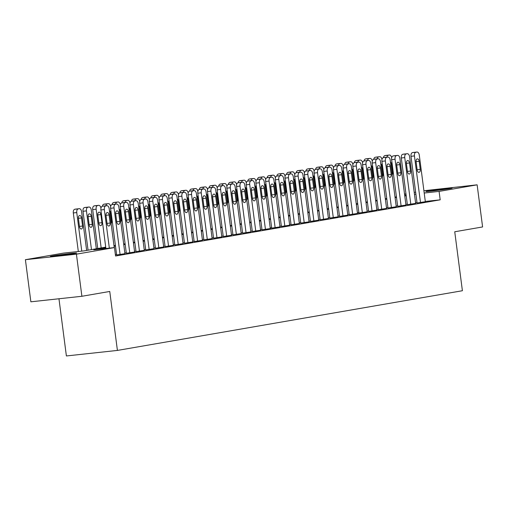 <?xml version="1.0" encoding="UTF-8"?>
<svg xmlns="http://www.w3.org/2000/svg" width="508" height="508" viewBox="0 0 508 508"><rect width="100%" height="100%" fill="white"/><g stroke="black" fill="none" stroke-linecap="round" stroke-linejoin="round"><path stroke-width="0.76" d="M449.777 188.608A13.259 0.394 172.6 0 1 435.083 190.665A13.259 0.394 172.6 0 1 425.875 191.478A13.259 0.394 172.6 0 1 428.263 190.938A13.259 0.394 172.6 0 1 442.957 188.881A13.259 0.394 172.6 0 1 452.164 188.068A13.259 0.394 172.6 0 1 449.777 188.608M74.27 253.581A13.259 0.394 172.6 0 1 59.569 255.645A13.259 0.394 172.6 0 1 50.362 256.457A13.259 0.394 172.6 0 1 52.756 255.918A13.259 0.394 172.6 0 1 67.45 253.854A13.259 0.394 172.6 0 1 76.657 253.041A13.259 0.394 172.6 0 1 74.27 253.581M58.96 298.767L66.389 355.956L117.412 350.425L462.401 290.728L454.743 231.769L482.6 226.943L477.133 184.829L439.096 191.408L424.212 193.021M117.412 350.425L109.753 291.459L81.896 296.278L30.867 301.809L25.4 259.696L63.437 253.111L84.118 250.869L105.721 247.136M404.533 194.088L405.962 193.846M414.223 192.411L415.652 192.17M423.913 190.735L477.133 184.829M417.049 202.965L425.342 201.72M407.359 204.641L415.652 203.403M397.669 206.318L405.962 205.08M387.979 207.994L396.272 206.756M378.289 209.671L386.582 208.432M368.598 211.353L376.885 210.109M355.46 162.471A3.397 1.962 -96.2 0 0 355.39 162.477A3.397 1.962 -96.2 0 0 355.314 162.49L354.349 162.655A3.397 1.962 -96.2 0 0 352.85 166.364L358.915 213.055L358.426 213.112L367.195 211.785M349.218 214.706L357.505 213.462M339.528 216.383L347.815 215.138M329.838 218.059L338.125 216.814M320.148 219.735L328.435 218.491M310.458 221.412L318.745 220.167M300.768 223.088L309.055 221.844M291.078 224.765L299.364 223.52M281.381 226.441L289.674 225.196M271.691 228.117L279.984 226.873M262.001 229.794L270.783 228.498L270.294 228.556L264.236 181.915A3.397 1.962 83.8 0 0 261.931 178.873A3.397 1.962 83.8 0 0 261.861 178.886L260.89 179.051A3.397 1.962 83.8 0 0 259.391 182.753L265.449 229.419M252.311 231.47L260.604 230.232M242.621 233.147L250.914 231.908M232.931 234.823L241.217 233.585M223.241 236.506L231.527 235.261M213.55 238.182L221.837 236.938M203.86 239.859L212.147 238.614M194.17 241.535L202.457 240.29M184.48 243.211L192.767 241.967M174.79 244.888L183.077 243.643M165.1 246.564L173.387 245.32M155.41 248.241L163.697 246.996M145.713 249.917L154.007 248.672M136.023 251.593L144.316 250.349M126.333 253.27L134.626 252.025M116.643 254.946L124.936 253.708M105.797 247.745L93.777 249.822L114.459 247.58L115.557 256.007L440.188 199.834L425.304 201.447M416.992 202.508L415.569 202.756M407.302 204.184L405.873 204.432M397.612 205.861L396.183 206.108M387.921 207.537L386.493 207.785M378.231 209.213L376.803 209.461M368.541 210.89L367.113 211.138M358.851 212.573L357.422 212.814M349.161 214.249L347.732 214.49M339.471 215.925L338.042 216.173M329.775 217.602L328.352 217.849M320.084 219.278L318.662 219.526M310.394 220.955L308.972 221.202M300.704 222.631L299.282 222.879M291.014 224.307L289.592 224.555M281.324 225.984L279.902 226.231M271.634 227.66L270.205 227.908M261.944 229.337L260.515 229.584M252.254 231.013L250.825 231.261M242.564 232.689L241.135 232.937M232.874 234.366L231.445 234.613M223.183 236.042L221.755 236.29M213.493 237.725L212.065 237.966M203.803 239.401L202.374 239.643M194.107 241.078L192.684 241.325M184.417 242.754L182.994 243.002M174.727 244.431L173.304 244.678M165.036 246.107L163.614 246.355M155.346 247.783L153.924 248.031M145.656 249.46L144.234 249.707M135.966 251.136L134.537 251.384M126.276 252.813L124.847 253.06M116.586 254.489L115.386 254.699M81.896 296.278L76.422 254.165L25.4 259.696M440.188 199.834L439.096 191.408M114.459 247.58L76.422 254.165M415.9 194.088L414.471 194.329M406.21 195.764L404.781 196.012M396.519 197.441L395.091 197.688M386.829 199.117L385.401 199.365M377.139 200.793L375.71 201.041M367.443 202.47L366.02 202.717M357.753 204.146L356.33 204.394M348.063 205.823L346.64 206.07M338.372 207.499L336.95 207.747M328.682 209.175L327.26 209.423M318.992 210.852L317.57 211.099M309.302 212.528L307.873 212.776M299.612 214.205L298.183 214.452M289.922 215.881L288.493 216.129M280.232 217.564L278.803 217.805M270.542 219.24L269.113 219.481M260.852 220.916L259.423 221.158M251.162 222.593L249.733 222.841M241.471 224.269L240.043 224.517M231.775 225.946L230.353 226.193M222.085 227.622L220.662 227.87M212.395 229.299L210.972 229.546M202.705 230.975L201.282 231.223M193.015 232.651L191.592 232.899M183.325 234.328L181.902 234.575M173.634 236.004L172.206 236.252M163.944 237.681L162.516 237.928M154.254 239.357L152.825 239.605M144.564 241.033L143.135 241.281M134.874 242.71L133.445 242.957M125.184 244.392L123.755 244.634M115.494 246.069L114.065 246.31M406.108 194.983L404.666 195.142M113.989 245.701L115.411 245.459M123.679 244.024L125.101 243.776M133.369 242.348L134.791 242.1M143.059 240.671L144.482 240.424M152.749 238.995L154.172 238.747M162.439 237.319L163.862 237.071M172.129 235.642L173.558 235.394M181.82 233.966L183.248 233.718M191.51 232.289L192.938 232.042M201.2 230.613L202.629 230.365M210.89 228.937L212.319 228.689M220.58 227.26L222.009 227.013M230.27 225.584L231.699 225.336M239.96 223.907L241.389 223.66M249.657 222.225L251.079 221.983M259.347 220.548L260.769 220.307M269.037 218.872L270.459 218.624M278.727 217.195L280.149 216.948M288.417 215.519L289.839 215.271M298.107 213.843L299.529 213.595M307.797 212.166L309.226 211.919M317.487 210.49L318.916 210.242M327.177 208.813L328.606 208.566M336.868 207.137L338.296 206.889M346.558 205.461L347.986 205.213M356.248 203.784L357.676 203.537M365.938 202.108L367.367 201.86M375.634 200.431L377.057 200.184M385.324 198.755L386.747 198.507M395.014 197.072L396.437 196.831M404.705 195.396L406.127 195.155M109.347 248.139L104.343 209.582A3.397 1.962 83.8 0 1 105.842 205.88L106.813 205.715A3.397 1.962 83.8 0 1 106.883 205.702A3.397 1.962 83.8 0 1 109.188 208.744L114.23 247.606M103.505 206.07A3.397 1.962 -96.2 0 0 103.435 206.077A3.397 1.962 -96.2 0 0 103.365 206.083L102.394 206.254A3.397 1.962 -96.2 0 0 100.895 209.956L105.899 248.507M106.001 215.5A2.718 1.568 -96.2 0 1 107.258 212.528A2.718 1.568 -96.2 0 1 109.099 214.96L110.153 223.05A2.718 1.568 -96.2 0 1 108.896 226.022A2.718 1.568 -96.2 0 1 107.048 223.584L106.001 215.5M81.769 251.123L76.759 212.573A3.397 1.962 83.8 0 1 78.257 208.871L79.229 208.699A3.397 1.962 83.8 0 1 79.299 208.693A3.397 1.962 83.8 0 1 81.604 211.734L86.633 250.438M78.321 251.498L73.311 212.947A3.397 1.962 -96.2 0 1 74.809 209.245L75.781 209.074A3.397 1.962 -96.2 0 1 75.851 209.067A3.397 1.962 -96.2 0 1 75.927 209.061M78.422 218.491L79.47 226.574A2.718 1.568 83.8 0 0 81.312 229.013A2.718 1.568 83.8 0 0 82.569 226.041L81.521 217.951A2.718 1.568 83.8 0 0 79.68 215.519A2.718 1.568 83.8 0 0 78.422 218.491M120.091 254.571L114.033 207.905A3.397 1.962 83.8 0 1 115.532 204.203L116.503 204.032A3.397 1.962 83.8 0 1 116.573 204.026A3.397 1.962 83.8 0 1 118.878 207.067L124.936 253.733M113.195 204.394A3.397 1.962 -96.2 0 0 113.125 204.4A3.397 1.962 -96.2 0 0 113.055 204.406L112.084 204.578A3.397 1.962 -96.2 0 0 110.585 208.28L116.649 254.978M115.691 213.824A2.718 1.568 -96.2 0 1 116.948 210.852A2.718 1.568 -96.2 0 1 118.789 213.284L119.844 221.374A2.718 1.568 -96.2 0 1 118.586 224.346A2.718 1.568 -96.2 0 1 116.738 221.907L115.691 213.824M129.781 252.895L123.723 206.229A3.397 1.962 83.8 0 1 125.222 202.527L126.194 202.355A3.397 1.962 83.8 0 1 126.263 202.349A3.397 1.962 83.8 0 1 128.568 205.391L134.626 252.057M122.885 202.717A3.397 1.962 -96.2 0 0 122.815 202.724A3.397 1.962 -96.2 0 0 122.746 202.73L121.774 202.902A3.397 1.962 -96.2 0 0 120.275 206.604L126.34 253.301M125.381 212.147A2.718 1.568 -96.2 0 1 126.638 209.175A2.718 1.568 -96.2 0 1 128.48 211.607L129.534 219.697A2.718 1.568 -96.2 0 1 128.276 222.669A2.718 1.568 -96.2 0 1 126.435 220.231L125.381 212.147M139.471 251.219L133.413 204.553A3.397 1.962 83.8 0 1 134.912 200.851L135.884 200.679A3.397 1.962 83.8 0 1 135.953 200.673A3.397 1.962 83.8 0 1 138.259 203.714L144.316 250.381M132.575 201.041A3.397 1.962 -96.2 0 0 132.505 201.047A3.397 1.962 -96.2 0 0 132.436 201.054L131.464 201.225A3.397 1.962 -96.2 0 0 129.965 204.927L136.03 251.625M135.071 210.471A2.718 1.568 -96.2 0 1 136.328 207.499A2.718 1.568 -96.2 0 1 138.176 209.931L139.224 218.021A2.718 1.568 -96.2 0 1 137.966 220.993A2.718 1.568 -96.2 0 1 136.125 218.554L135.071 210.471M149.162 249.542L143.104 202.876A3.397 1.962 83.8 0 1 144.602 199.174L145.574 199.003A3.397 1.962 83.8 0 1 145.644 198.996A3.397 1.962 83.8 0 1 147.949 202.038L154.007 248.704M142.265 199.365A3.397 1.962 -96.2 0 0 142.196 199.371A3.397 1.962 -96.2 0 0 142.126 199.377L141.154 199.549A3.397 1.962 -96.2 0 0 139.656 203.251L145.72 249.949M144.761 208.788A2.718 1.568 -96.2 0 1 146.018 205.816A2.718 1.568 -96.2 0 1 147.866 208.255L148.914 216.338A2.718 1.568 -96.2 0 1 147.657 219.31A2.718 1.568 -96.2 0 1 145.815 216.878L144.761 208.788M91.478 249.599L86.449 210.896A3.397 1.962 83.8 0 1 87.948 207.194L88.919 207.023A3.397 1.962 83.8 0 1 88.989 207.016A3.397 1.962 83.8 0 1 91.294 210.058L96.323 248.761M88.055 250.19L83.001 211.271A3.397 1.962 -96.2 0 1 84.506 207.569L85.471 207.397A3.397 1.962 -96.2 0 1 85.541 207.391A3.397 1.962 -96.2 0 1 85.617 207.385M88.113 216.808L89.16 224.898A2.718 1.568 83.8 0 0 91.002 227.33A2.718 1.568 83.8 0 0 92.259 224.358L91.211 216.275A2.718 1.568 83.8 0 0 89.37 213.836A2.718 1.568 83.8 0 0 88.113 216.808M101.168 247.923L96.139 209.22L92.691 209.594A3.397 1.962 -96.2 0 1 94.196 205.886L95.161 205.721A3.397 1.962 -96.2 0 1 95.231 205.708A3.397 1.962 -96.2 0 1 95.307 205.708M97.746 248.514L92.691 209.594M97.803 215.132L98.85 223.222A2.718 1.568 83.8 0 0 100.692 225.654A2.718 1.568 83.8 0 0 101.949 222.682L100.901 214.598A2.718 1.568 83.8 0 0 99.06 212.16A2.718 1.568 83.8 0 0 97.803 215.132M100.952 208.147A3.397 1.962 83.8 0 0 98.679 205.34A3.397 1.962 83.8 0 0 98.609 205.346L97.644 205.518A3.397 1.962 83.8 0 0 96.139 209.22M102.413 206.248A3.397 1.962 -96.2 0 1 103.886 204.21L104.851 204.045A3.397 1.962 -96.2 0 1 104.927 204.032A3.397 1.962 -96.2 0 1 104.997 204.032M111.112 223.552A2.718 1.568 83.8 0 0 111.639 221.005L110.592 212.922A2.718 1.568 83.8 0 0 109.436 210.668M110.642 206.47A3.397 1.962 83.8 0 0 108.369 203.664A3.397 1.962 83.8 0 0 108.299 203.67L107.334 203.841A3.397 1.962 83.8 0 0 105.874 205.81M112.103 204.572A3.397 1.962 -96.2 0 1 113.576 202.533L114.541 202.368A3.397 1.962 -96.2 0 1 114.618 202.355A3.397 1.962 -96.2 0 1 114.687 202.349M120.802 221.875A2.718 1.568 83.8 0 0 121.336 219.329L120.282 211.245A2.718 1.568 83.8 0 0 119.126 208.991M120.332 204.794A3.397 1.962 83.8 0 0 118.066 201.987A3.397 1.962 83.8 0 0 117.989 201.994L117.024 202.159A3.397 1.962 83.8 0 0 115.564 204.133M158.852 247.866L152.794 201.2A3.397 1.962 83.8 0 1 154.292 197.498L155.264 197.326A3.397 1.962 83.8 0 1 155.334 197.32A3.397 1.962 83.8 0 1 157.639 200.362L163.697 247.028M151.956 197.688A3.397 1.962 -96.2 0 0 151.886 197.688A3.397 1.962 -96.2 0 0 151.816 197.701L150.844 197.866A3.397 1.962 -96.2 0 0 149.346 201.574L155.41 248.272M154.451 207.112A2.718 1.568 -96.2 0 1 155.708 204.14A2.718 1.568 -96.2 0 1 157.556 206.578L158.604 214.662A2.718 1.568 -96.2 0 1 157.347 217.634A2.718 1.568 -96.2 0 1 155.505 215.201L154.451 207.112M121.793 202.895A3.397 1.962 -96.2 0 1 123.266 200.857L124.231 200.692A3.397 1.962 -96.2 0 1 124.308 200.679A3.397 1.962 -96.2 0 1 124.377 200.673M130.493 220.199A2.718 1.568 83.8 0 0 131.026 217.653L129.972 209.569A2.718 1.568 83.8 0 0 128.816 207.315M130.023 203.117A3.397 1.962 83.8 0 0 127.756 200.304A3.397 1.962 83.8 0 0 127.679 200.317L126.714 200.482A3.397 1.962 83.8 0 0 125.254 202.457M168.548 246.19L162.484 199.523A3.397 1.962 83.8 0 1 163.982 195.821L164.954 195.65A3.397 1.962 83.8 0 1 165.024 195.644A3.397 1.962 83.8 0 1 167.329 198.685L173.393 245.351M161.652 196.012A3.397 1.962 -96.2 0 0 161.576 196.012A3.397 1.962 -96.2 0 0 161.506 196.024L160.534 196.19A3.397 1.962 -96.2 0 0 159.036 199.898L165.1 246.596M164.141 205.435A2.718 1.568 -96.2 0 1 165.398 202.463A2.718 1.568 -96.2 0 1 167.246 204.902L168.294 212.985A2.718 1.568 -96.2 0 1 167.037 215.957A2.718 1.568 -96.2 0 1 165.195 213.525L164.141 205.435M178.238 244.513L172.174 197.847A3.397 1.962 83.8 0 1 173.673 194.145L174.644 193.973A3.397 1.962 83.8 0 1 174.714 193.967A3.397 1.962 83.8 0 1 177.019 197.009L183.083 243.675M171.342 194.335A3.397 1.962 -96.2 0 0 171.266 194.335A3.397 1.962 -96.2 0 0 171.196 194.348L170.224 194.513A3.397 1.962 -96.2 0 0 168.726 198.222L174.79 244.919M173.838 203.759A2.718 1.568 -96.2 0 1 175.095 200.787A2.718 1.568 -96.2 0 1 176.936 203.225L177.984 211.309A2.718 1.568 -96.2 0 1 176.727 214.281A2.718 1.568 -96.2 0 1 174.885 211.849L173.838 203.759M187.928 242.837L181.864 196.171A3.397 1.962 83.8 0 1 183.363 192.462L184.334 192.297A3.397 1.962 83.8 0 1 184.404 192.284A3.397 1.962 83.8 0 1 186.709 195.332L192.773 241.999M181.032 192.653A3.397 1.962 -96.2 0 0 180.956 192.659A3.397 1.962 -96.2 0 0 180.886 192.672L179.921 192.837A3.397 1.962 -96.2 0 0 178.416 196.545L184.48 243.243M183.528 202.082A2.718 1.568 -96.2 0 1 184.785 199.111A2.718 1.568 -96.2 0 1 186.626 201.549L187.674 209.633A2.718 1.568 -96.2 0 1 186.417 212.604A2.718 1.568 -96.2 0 1 184.575 210.172L183.528 202.082M197.618 241.16L191.554 194.494A3.397 1.962 83.8 0 1 193.059 190.786L194.024 190.621A3.397 1.962 83.8 0 1 194.094 190.608A3.397 1.962 83.8 0 1 196.399 193.656L202.463 240.322M190.722 190.976A3.397 1.962 -96.2 0 0 190.646 190.983A3.397 1.962 -96.2 0 0 190.576 190.995L189.611 191.16A3.397 1.962 -96.2 0 0 188.106 194.869L194.17 241.567M193.218 200.406A2.718 1.568 -96.2 0 1 194.475 197.434A2.718 1.568 -96.2 0 1 196.317 199.873L197.364 207.956A2.718 1.568 -96.2 0 1 196.107 210.928A2.718 1.568 -96.2 0 1 194.266 208.496L193.218 200.406M207.308 239.484L201.244 192.818A3.397 1.962 83.8 0 1 202.749 189.109L203.714 188.944A3.397 1.962 83.8 0 1 203.784 188.932A3.397 1.962 83.8 0 1 206.089 191.98L212.154 238.646M200.412 189.3A3.397 1.962 -96.2 0 0 200.343 189.306A3.397 1.962 -96.2 0 0 200.266 189.319L199.301 189.484A3.397 1.962 -96.2 0 0 197.796 193.192L203.867 239.89M202.908 198.73A2.718 1.568 -96.2 0 1 204.165 195.758A2.718 1.568 -96.2 0 1 206.007 198.196L207.054 206.28A2.718 1.568 -96.2 0 1 205.797 209.252A2.718 1.568 -96.2 0 1 203.956 206.82L202.908 198.73M134.912 200.851L131.464 201.225A3.397 1.962 -96.2 0 1 132.956 199.18L133.928 199.015A3.397 1.962 -96.2 0 1 133.998 199.003A3.397 1.962 -96.2 0 1 134.068 198.996M140.183 218.523A2.718 1.568 83.8 0 0 140.716 215.976L139.662 207.893A2.718 1.568 83.8 0 0 138.506 205.638M139.713 201.441A3.397 1.962 83.8 0 0 137.446 198.628A3.397 1.962 83.8 0 0 137.37 198.641L136.404 198.806A3.397 1.962 83.8 0 0 134.944 200.781M144.602 199.174L141.154 199.549A3.397 1.962 -96.2 0 1 142.646 197.504L143.618 197.339A3.397 1.962 -96.2 0 1 143.688 197.326A3.397 1.962 -96.2 0 1 143.758 197.32M149.873 216.846A2.718 1.568 83.8 0 0 150.406 214.3L149.352 206.216A2.718 1.568 83.8 0 0 148.196 203.962M149.403 199.765A3.397 1.962 83.8 0 0 147.136 196.952A3.397 1.962 83.8 0 0 147.066 196.964L146.094 197.129A3.397 1.962 83.8 0 0 144.634 199.104M150.863 197.866A3.397 1.962 -96.2 0 1 152.337 195.828L153.308 195.663A3.397 1.962 -96.2 0 1 153.378 195.65A3.397 1.962 -96.2 0 1 153.448 195.644M159.563 215.17A2.718 1.568 83.8 0 0 160.096 212.623L159.042 204.54A2.718 1.568 83.8 0 0 157.886 202.286M159.093 198.082A3.397 1.962 83.8 0 0 156.826 195.275A3.397 1.962 83.8 0 0 156.756 195.288L155.785 195.453A3.397 1.962 83.8 0 0 154.324 197.428M160.553 196.19A3.397 1.962 -96.2 0 1 162.027 194.151L162.998 193.986A3.397 1.962 -96.2 0 1 163.068 193.973A3.397 1.962 -96.2 0 1 163.138 193.967M169.253 213.493A2.718 1.568 83.8 0 0 169.786 210.947L168.739 202.857A2.718 1.568 83.8 0 0 167.576 200.603M168.783 196.406A3.397 1.962 83.8 0 0 166.516 193.599A3.397 1.962 83.8 0 0 166.446 193.611L165.475 193.777A3.397 1.962 83.8 0 0 164.014 195.751M170.25 194.513A3.397 1.962 -96.2 0 1 171.717 192.475L172.688 192.31A3.397 1.962 -96.2 0 1 172.758 192.297A3.397 1.962 -96.2 0 1 172.828 192.291M178.943 211.817A2.718 1.568 83.8 0 0 179.476 209.271L178.429 201.181A2.718 1.568 83.8 0 0 177.267 198.926M178.473 194.729A3.397 1.962 83.8 0 0 176.206 191.922A3.397 1.962 83.8 0 0 176.136 191.935L175.165 192.1A3.397 1.962 83.8 0 0 173.704 194.075M216.999 237.808L210.934 191.141A3.397 1.962 83.8 0 1 212.439 187.433L213.404 187.268A3.397 1.962 83.8 0 1 213.481 187.255A3.397 1.962 83.8 0 1 215.779 190.303L221.844 236.969M210.102 187.623A3.397 1.962 -96.2 0 0 210.033 187.63A3.397 1.962 -96.2 0 0 209.956 187.643L208.991 187.808A3.397 1.962 -96.2 0 0 207.486 191.516L213.557 238.208M212.598 197.053A2.718 1.568 -96.2 0 1 213.855 194.081A2.718 1.568 -96.2 0 1 215.697 196.52L216.751 204.603A2.718 1.568 -96.2 0 1 215.494 207.575A2.718 1.568 -96.2 0 1 213.646 205.143L212.598 197.053M183.363 192.462L179.921 192.837A3.397 1.962 -96.2 0 1 181.407 190.798L182.378 190.627A3.397 1.962 -96.2 0 1 182.448 190.621A3.397 1.962 -96.2 0 1 182.518 190.614M188.633 210.141A2.718 1.568 83.8 0 0 189.166 207.594L188.119 199.504A2.718 1.568 83.8 0 0 186.963 197.25M188.163 193.053A3.397 1.962 83.8 0 0 185.896 190.246A3.397 1.962 83.8 0 0 185.826 190.259L184.855 190.424A3.397 1.962 83.8 0 0 183.394 192.399M226.689 236.131L220.624 189.465A3.397 1.962 83.8 0 1 222.129 185.757L223.095 185.591A3.397 1.962 83.8 0 1 223.171 185.579A3.397 1.962 83.8 0 1 225.476 188.627L231.534 235.293M219.793 185.947A3.397 1.962 -96.2 0 0 219.723 185.953A3.397 1.962 -96.2 0 0 219.646 185.966L218.681 186.131A3.397 1.962 -96.2 0 0 217.183 189.833L223.247 236.531M222.288 195.377A2.718 1.568 -96.2 0 1 223.545 192.405A2.718 1.568 -96.2 0 1 225.387 194.837L226.441 202.927A2.718 1.568 -96.2 0 1 225.184 205.899A2.718 1.568 -96.2 0 1 223.336 203.46L222.288 195.377M189.63 191.16A3.397 1.962 -96.2 0 1 191.097 189.122L192.068 188.951A3.397 1.962 -96.2 0 1 192.138 188.944A3.397 1.962 -96.2 0 1 192.214 188.938M198.323 208.464A2.718 1.568 83.8 0 0 198.857 205.918L197.809 197.828A2.718 1.568 83.8 0 0 196.653 195.574M197.853 191.376A3.397 1.962 83.8 0 0 195.586 188.57A3.397 1.962 83.8 0 0 195.516 188.582L194.545 188.747A3.397 1.962 83.8 0 0 193.091 190.722M236.379 234.455L230.321 187.789A3.397 1.962 83.8 0 1 231.819 184.08L232.785 183.915A3.397 1.962 83.8 0 1 232.861 183.902A3.397 1.962 83.8 0 1 235.166 186.95L241.224 233.617M229.483 184.271A3.397 1.962 -96.2 0 0 229.413 184.277A3.397 1.962 -96.2 0 0 229.343 184.29L228.371 184.455A3.397 1.962 -96.2 0 0 226.873 188.157L232.937 234.855M231.978 193.7A2.718 1.568 -96.2 0 1 233.236 190.729A2.718 1.568 -96.2 0 1 235.077 193.161L236.131 201.251A2.718 1.568 -96.2 0 1 234.874 204.222A2.718 1.568 -96.2 0 1 233.026 201.784L231.978 193.7M199.32 189.484A3.397 1.962 -96.2 0 1 200.787 187.446L201.759 187.274A3.397 1.962 -96.2 0 1 201.828 187.268A3.397 1.962 -96.2 0 1 201.905 187.261M208.013 206.788A2.718 1.568 83.8 0 0 208.547 204.241L207.499 196.151A2.718 1.568 83.8 0 0 206.343 193.897M207.55 189.7A3.397 1.962 83.8 0 0 205.276 186.893A3.397 1.962 83.8 0 0 205.207 186.9L204.235 187.071A3.397 1.962 83.8 0 0 202.781 189.046M246.069 232.778L240.011 186.106A3.397 1.962 83.8 0 1 241.51 182.404L242.481 182.239A3.397 1.962 83.8 0 1 242.551 182.226A3.397 1.962 83.8 0 1 244.856 185.268L250.914 231.94M239.173 182.594A3.397 1.962 -96.2 0 0 239.103 182.601A3.397 1.962 -96.2 0 0 239.033 182.607L238.061 182.778A3.397 1.962 -96.2 0 0 236.563 186.48L242.627 233.178M241.668 192.024A2.718 1.568 -96.2 0 1 242.926 189.052A2.718 1.568 -96.2 0 1 244.767 191.484L245.821 199.574A2.718 1.568 -96.2 0 1 244.564 202.546A2.718 1.568 -96.2 0 1 242.716 200.108L241.668 192.024M209.01 187.808A3.397 1.962 -96.2 0 1 210.483 185.769L211.449 185.598A3.397 1.962 -96.2 0 1 211.519 185.591A3.397 1.962 -96.2 0 1 211.595 185.585M217.703 205.111A2.718 1.568 83.8 0 0 218.237 202.565L217.189 194.475A2.718 1.568 83.8 0 0 216.033 192.221M217.24 188.024A3.397 1.962 83.8 0 0 214.967 185.217A3.397 1.962 83.8 0 0 214.897 185.223L213.925 185.395A3.397 1.962 83.8 0 0 212.471 187.363M255.759 231.096L249.701 184.429A3.397 1.962 83.8 0 1 251.2 180.727L252.171 180.562A3.397 1.962 83.8 0 1 252.241 180.55A3.397 1.962 83.8 0 1 254.546 183.591L260.604 230.257M248.863 180.918A3.397 1.962 -96.2 0 0 248.793 180.924A3.397 1.962 -96.2 0 0 248.723 180.931L247.752 181.102A3.397 1.962 -96.2 0 0 246.253 184.804L252.317 231.502M251.358 190.348A2.718 1.568 -96.2 0 1 252.616 187.376A2.718 1.568 -96.2 0 1 254.457 189.808L255.511 197.898A2.718 1.568 -96.2 0 1 254.254 200.87A2.718 1.568 -96.2 0 1 252.406 198.431L251.358 190.348M222.129 185.757L218.681 186.131A3.397 1.962 -96.2 0 1 220.174 184.093L221.139 183.921A3.397 1.962 -96.2 0 1 221.209 183.915A3.397 1.962 -96.2 0 1 221.285 183.909M227.394 203.435A2.718 1.568 83.8 0 0 227.927 200.889L226.879 192.799A2.718 1.568 83.8 0 0 225.723 190.544M226.93 186.347A3.397 1.962 83.8 0 0 224.657 183.54A3.397 1.962 83.8 0 0 224.587 183.547L223.622 183.718A3.397 1.962 83.8 0 0 222.161 185.687M258.553 179.241A3.397 1.962 -96.2 0 0 258.483 179.248A3.397 1.962 -96.2 0 0 258.413 179.254L257.442 179.426A3.397 1.962 -96.2 0 0 255.943 183.128L262.007 229.826M261.048 188.671A2.718 1.568 -96.2 0 1 262.306 185.699A2.718 1.568 -96.2 0 1 264.154 188.131L265.201 196.221A2.718 1.568 -96.2 0 1 263.944 199.193A2.718 1.568 -96.2 0 1 262.103 196.755L261.048 188.671M228.39 184.448A3.397 1.962 -96.2 0 1 229.864 182.416L230.829 182.245A3.397 1.962 -96.2 0 1 230.905 182.239A3.397 1.962 -96.2 0 1 230.975 182.232M237.084 201.759A2.718 1.568 83.8 0 0 237.617 199.206L236.569 191.122A2.718 1.568 83.8 0 0 235.414 188.868M236.62 184.671A3.397 1.962 83.8 0 0 234.347 181.864A3.397 1.962 83.8 0 0 234.277 181.87L233.312 182.042A3.397 1.962 83.8 0 0 231.851 184.01M275.139 227.743L269.081 181.077A3.397 1.962 83.8 0 1 270.58 177.375L271.551 177.203A3.397 1.962 83.8 0 1 271.621 177.197A3.397 1.962 83.8 0 1 273.926 180.238L279.984 226.905M268.243 177.565A3.397 1.962 -96.2 0 0 268.173 177.571A3.397 1.962 -96.2 0 0 268.103 177.578L267.132 177.749A3.397 1.962 -96.2 0 0 265.633 181.451L271.697 228.149M270.739 186.995A2.718 1.568 -96.2 0 1 271.996 184.023A2.718 1.568 -96.2 0 1 273.844 186.455L274.892 194.545A2.718 1.568 -96.2 0 1 273.634 197.517A2.718 1.568 -96.2 0 1 271.793 195.078L270.739 186.995M284.829 226.066L278.771 179.4A3.397 1.962 83.8 0 1 280.27 175.698L281.241 175.527A3.397 1.962 83.8 0 1 281.311 175.52A3.397 1.962 83.8 0 1 283.616 178.562L289.674 225.228M277.933 175.889A3.397 1.962 -96.2 0 0 277.863 175.895A3.397 1.962 -96.2 0 0 277.793 175.901L276.822 176.073A3.397 1.962 -96.2 0 0 275.323 179.775L281.388 226.473M280.429 185.318A2.718 1.568 -96.2 0 1 281.686 182.347A2.718 1.568 -96.2 0 1 283.534 184.779L284.582 192.869A2.718 1.568 -96.2 0 1 283.324 195.84A2.718 1.568 -96.2 0 1 281.483 193.402L280.429 185.318M294.519 224.39L288.461 177.724A3.397 1.962 83.8 0 1 289.96 174.022L290.932 173.85A3.397 1.962 83.8 0 1 291.001 173.844A3.397 1.962 83.8 0 1 293.306 176.886L299.371 223.552M287.63 174.212A3.397 1.962 -96.2 0 0 287.553 174.219A3.397 1.962 -96.2 0 0 287.484 174.225L286.512 174.396A3.397 1.962 -96.2 0 0 285.013 178.098L291.078 224.796M290.119 183.642A2.718 1.568 -96.2 0 1 291.376 180.664A2.718 1.568 -96.2 0 1 293.224 183.102L294.272 191.186A2.718 1.568 -96.2 0 1 293.014 194.158A2.718 1.568 -96.2 0 1 291.173 191.726L290.119 183.642M304.216 222.714L298.152 176.047A3.397 1.962 83.8 0 1 299.65 172.345L300.622 172.174A3.397 1.962 83.8 0 1 300.692 172.168A3.397 1.962 83.8 0 1 302.997 175.209L309.061 221.875M297.32 172.536A3.397 1.962 -96.2 0 0 297.244 172.542A3.397 1.962 -96.2 0 0 297.174 172.549L296.202 172.72A3.397 1.962 -96.2 0 0 294.704 176.422L300.768 223.12M299.809 181.959A2.718 1.568 -96.2 0 1 301.066 178.987A2.718 1.568 -96.2 0 1 302.914 181.426L303.962 189.509A2.718 1.568 -96.2 0 1 302.704 192.481A2.718 1.568 -96.2 0 1 300.863 190.049L299.809 181.959M313.906 221.037L307.842 174.371A3.397 1.962 83.8 0 1 309.34 170.669L310.312 170.498A3.397 1.962 83.8 0 1 310.382 170.491A3.397 1.962 83.8 0 1 312.687 173.533L318.751 220.199M307.01 170.859A3.397 1.962 -96.2 0 0 306.934 170.859A3.397 1.962 -96.2 0 0 306.864 170.872L305.899 171.037A3.397 1.962 -96.2 0 0 304.394 174.746L310.458 221.444M309.505 180.283A2.718 1.568 -96.2 0 1 310.763 177.311A2.718 1.568 -96.2 0 1 312.604 179.749L313.652 187.833A2.718 1.568 -96.2 0 1 312.395 190.805A2.718 1.568 -96.2 0 1 310.553 188.373L309.505 180.283M323.596 219.361L317.532 172.695A3.397 1.962 83.8 0 1 319.037 168.993L320.002 168.821A3.397 1.962 83.8 0 1 320.072 168.815A3.397 1.962 83.8 0 1 322.377 171.856L328.441 218.523M316.7 169.183A3.397 1.962 -96.2 0 0 316.624 169.183A3.397 1.962 -96.2 0 0 316.554 169.196L315.589 169.361A3.397 1.962 -96.2 0 0 314.084 173.069L320.148 219.767M319.195 178.606A2.718 1.568 -96.2 0 1 320.453 175.635A2.718 1.568 -96.2 0 1 322.294 178.073L323.342 186.157A2.718 1.568 -96.2 0 1 322.085 189.128A2.718 1.568 -96.2 0 1 320.243 186.696L319.195 178.606M333.286 217.684L327.222 171.018A3.397 1.962 83.8 0 1 328.727 167.31L329.692 167.145A3.397 1.962 83.8 0 1 329.762 167.132A3.397 1.962 83.8 0 1 332.067 170.18L338.131 216.846M326.39 167.5A3.397 1.962 -96.2 0 0 326.314 167.507A3.397 1.962 -96.2 0 0 326.244 167.519L325.279 167.684A3.397 1.962 -96.2 0 0 323.774 171.393L329.838 218.091M328.886 176.93A2.718 1.568 -96.2 0 1 330.143 173.958A2.718 1.568 -96.2 0 1 331.984 176.397L333.032 184.48A2.718 1.568 -96.2 0 1 331.775 187.452A2.718 1.568 -96.2 0 1 329.933 185.02L328.886 176.93M342.976 216.008L336.912 169.342A3.397 1.962 83.8 0 1 338.417 165.633L339.382 165.468A3.397 1.962 83.8 0 1 339.452 165.456A3.397 1.962 83.8 0 1 341.757 168.504L347.821 215.17M336.08 165.824A3.397 1.962 -96.2 0 0 336.01 165.83A3.397 1.962 -96.2 0 0 335.934 165.843L334.969 166.008A3.397 1.962 -96.2 0 0 333.464 169.716L339.535 216.414M338.576 175.254A2.718 1.568 -96.2 0 1 339.833 172.282A2.718 1.568 -96.2 0 1 341.674 174.72L342.722 182.804A2.718 1.568 -96.2 0 1 341.465 185.776A2.718 1.568 -96.2 0 1 339.623 183.344L338.576 175.254M352.666 214.332L346.602 167.665A3.397 1.962 83.8 0 1 348.107 163.957L349.072 163.792A3.397 1.962 83.8 0 1 349.148 163.779A3.397 1.962 83.8 0 1 351.447 166.827L357.511 213.493M345.77 164.148A3.397 1.962 -96.2 0 0 345.7 164.154A3.397 1.962 -96.2 0 0 345.624 164.167L344.659 164.332A3.397 1.962 -96.2 0 0 343.154 168.04L349.225 214.738M348.266 173.577A2.718 1.568 -96.2 0 1 349.523 170.605A2.718 1.568 -96.2 0 1 351.365 173.044L352.419 181.127A2.718 1.568 -96.2 0 1 351.161 184.099A2.718 1.568 -96.2 0 1 349.314 181.667L348.266 173.577M362.356 212.655L356.299 165.989A3.397 1.962 83.8 0 1 357.797 162.281L358.762 162.115A3.397 1.962 83.8 0 1 358.839 162.103A3.397 1.962 83.8 0 1 361.144 165.151L367.201 211.817M357.956 171.901A2.718 1.568 -96.2 0 1 359.213 168.929A2.718 1.568 -96.2 0 1 361.055 171.367L362.109 179.451A2.718 1.568 -96.2 0 1 360.851 182.423A2.718 1.568 -96.2 0 1 359.004 179.991L357.956 171.901M372.046 210.979L365.989 164.313A3.397 1.962 83.8 0 1 367.487 160.604L368.452 160.439A3.397 1.962 83.8 0 1 368.529 160.426A3.397 1.962 83.8 0 1 370.834 163.474L376.892 210.141M365.15 160.795A3.397 1.962 -96.2 0 0 365.081 160.801A3.397 1.962 -96.2 0 0 365.011 160.814L364.039 160.979A3.397 1.962 -96.2 0 0 362.541 164.681L368.605 211.379M367.646 170.224A2.718 1.568 -96.2 0 1 368.903 167.253A2.718 1.568 -96.2 0 1 370.745 169.685L371.799 177.775A2.718 1.568 -96.2 0 1 370.542 180.746A2.718 1.568 -96.2 0 1 368.694 178.308L367.646 170.224M381.737 209.302L375.679 162.636A3.397 1.962 83.8 0 1 377.177 158.928L378.149 158.763A3.397 1.962 83.8 0 1 378.219 158.75A3.397 1.962 83.8 0 1 380.524 161.798L386.582 208.464M374.84 159.118A3.397 1.962 -96.2 0 0 374.771 159.125A3.397 1.962 -96.2 0 0 374.701 159.137L373.729 159.302A3.397 1.962 -96.2 0 0 372.231 163.005L378.295 209.702M377.336 168.548A2.718 1.568 -96.2 0 1 378.593 165.576A2.718 1.568 -96.2 0 1 380.435 168.008L381.489 176.098A2.718 1.568 -96.2 0 1 380.232 179.07A2.718 1.568 -96.2 0 1 378.384 176.632L377.336 168.548M391.427 207.626L385.369 160.953A3.397 1.962 83.8 0 1 386.867 157.251L387.839 157.086A3.397 1.962 83.8 0 1 387.909 157.074A3.397 1.962 83.8 0 1 390.214 160.115L396.272 206.788M384.531 157.442A3.397 1.962 -96.2 0 0 384.461 157.448A3.397 1.962 -96.2 0 0 384.391 157.461L383.419 157.626A3.397 1.962 -96.2 0 0 381.921 161.328L387.985 208.026M387.026 166.872A2.718 1.568 -96.2 0 1 388.283 163.9A2.718 1.568 -96.2 0 1 390.125 166.332L391.179 174.422A2.718 1.568 -96.2 0 1 389.922 177.394A2.718 1.568 -96.2 0 1 388.08 174.955L387.026 166.872M401.117 205.95L395.059 159.277A3.397 1.962 83.8 0 1 396.558 155.575L397.529 155.41A3.397 1.962 83.8 0 1 397.599 155.397A3.397 1.962 83.8 0 1 399.904 158.439L405.962 205.105M394.221 155.766A3.397 1.962 -96.2 0 0 394.151 155.772A3.397 1.962 -96.2 0 0 394.081 155.778L393.109 155.95A3.397 1.962 -96.2 0 0 391.611 159.652L397.675 206.35M396.716 165.195A2.718 1.568 -96.2 0 1 397.974 162.223A2.718 1.568 -96.2 0 1 399.821 164.656L400.869 172.745A2.718 1.568 -96.2 0 1 399.612 175.717A2.718 1.568 -96.2 0 1 397.77 173.279L396.716 165.195M410.807 204.267L404.749 157.601A3.397 1.962 83.8 0 1 406.248 153.899L407.219 153.733A3.397 1.962 83.8 0 1 407.289 153.721A3.397 1.962 83.8 0 1 409.594 156.762L415.652 203.429M403.911 154.089A3.397 1.962 -96.2 0 0 403.841 154.095A3.397 1.962 -96.2 0 0 403.771 154.102L402.8 154.273A3.397 1.962 -96.2 0 0 401.301 157.975L407.365 204.673M406.406 163.519A2.718 1.568 -96.2 0 1 407.664 160.547A2.718 1.568 -96.2 0 1 409.512 162.979L410.559 171.069A2.718 1.568 -96.2 0 1 409.302 174.041A2.718 1.568 -96.2 0 1 407.46 171.602L406.406 163.519M420.497 202.59L414.439 155.924A3.397 1.962 83.8 0 1 415.938 152.222L416.909 152.051A3.397 1.962 83.8 0 1 416.979 152.044A3.397 1.962 83.8 0 1 419.284 155.086L425.342 201.752M413.601 152.413A3.397 1.962 -96.2 0 0 413.531 152.419A3.397 1.962 -96.2 0 0 413.461 152.425L412.49 152.597A3.397 1.962 -96.2 0 0 410.991 156.299L417.055 202.997M416.096 161.842A2.718 1.568 -96.2 0 1 417.354 158.871A2.718 1.568 -96.2 0 1 419.202 161.303L420.249 169.393A2.718 1.568 -96.2 0 1 418.992 172.364A2.718 1.568 -96.2 0 1 417.151 169.926L416.096 161.842M238.081 182.772A3.397 1.962 -96.2 0 1 239.554 180.734L240.519 180.569A3.397 1.962 -96.2 0 1 240.595 180.562A3.397 1.962 -96.2 0 1 240.665 180.556M246.78 200.076A2.718 1.568 83.8 0 0 247.313 197.529L246.259 189.446A2.718 1.568 83.8 0 0 245.104 187.192M246.31 182.994A3.397 1.962 83.8 0 0 244.043 180.188A3.397 1.962 83.8 0 0 243.967 180.194L243.002 180.365A3.397 1.962 83.8 0 0 241.541 182.334M247.771 181.096A3.397 1.962 -96.2 0 1 249.244 179.057L250.209 178.892A3.397 1.962 -96.2 0 1 250.285 178.88A3.397 1.962 -96.2 0 1 250.355 178.88M256.47 198.399A2.718 1.568 83.8 0 0 257.004 195.853L255.949 187.769A2.718 1.568 83.8 0 0 254.794 185.515M256 181.318A3.397 1.962 83.8 0 0 253.733 178.511A3.397 1.962 83.8 0 0 253.657 178.518L252.692 178.689A3.397 1.962 83.8 0 0 251.231 180.657M257.461 179.419A3.397 1.962 -96.2 0 1 258.934 177.381L259.899 177.216A3.397 1.962 -96.2 0 1 259.975 177.203A3.397 1.962 -96.2 0 1 260.045 177.203M266.16 196.723A2.718 1.568 83.8 0 0 266.694 194.177L265.64 186.093A2.718 1.568 83.8 0 0 264.484 183.839M265.69 179.641A3.397 1.962 83.8 0 0 263.423 176.835A3.397 1.962 83.8 0 0 263.347 176.841L262.382 177.013A3.397 1.962 83.8 0 0 260.921 178.981M270.58 177.375L267.132 177.749A3.397 1.962 -96.2 0 1 268.624 175.704L269.596 175.539A3.397 1.962 -96.2 0 1 269.665 175.527A3.397 1.962 -96.2 0 1 269.735 175.52M275.85 195.047A2.718 1.568 83.8 0 0 276.384 192.5L275.33 184.417A2.718 1.568 83.8 0 0 274.174 182.162M275.38 177.965A3.397 1.962 83.8 0 0 273.114 175.152A3.397 1.962 83.8 0 0 273.044 175.165L272.072 175.33A3.397 1.962 83.8 0 0 270.612 177.305M276.841 176.066A3.397 1.962 -96.2 0 1 278.314 174.028L279.286 173.863A3.397 1.962 -96.2 0 1 279.356 173.85A3.397 1.962 -96.2 0 1 279.425 173.844M285.54 193.37A2.718 1.568 83.8 0 0 286.074 190.824L285.02 182.74A2.718 1.568 83.8 0 0 283.864 180.486M285.071 176.289A3.397 1.962 83.8 0 0 282.804 173.476A3.397 1.962 83.8 0 0 282.734 173.488L281.762 173.653A3.397 1.962 83.8 0 0 280.302 175.628M286.531 174.39A3.397 1.962 -96.2 0 1 288.004 172.352L288.976 172.187A3.397 1.962 -96.2 0 1 289.046 172.174A3.397 1.962 -96.2 0 1 289.115 172.168M295.231 191.694A2.718 1.568 83.8 0 0 295.764 189.147L294.71 181.064A2.718 1.568 83.8 0 0 293.554 178.81M294.761 174.612A3.397 1.962 83.8 0 0 292.494 171.799A3.397 1.962 83.8 0 0 292.424 171.812L291.452 171.977A3.397 1.962 83.8 0 0 289.992 173.952M296.228 172.714A3.397 1.962 -96.2 0 1 297.694 170.675L298.666 170.51A3.397 1.962 -96.2 0 1 298.736 170.498A3.397 1.962 -96.2 0 1 298.806 170.491M304.921 190.017A2.718 1.568 83.8 0 0 305.454 187.471L304.406 179.387A2.718 1.568 83.8 0 0 303.244 177.133M304.451 172.93A3.397 1.962 83.8 0 0 302.184 170.123A3.397 1.962 83.8 0 0 302.114 170.136L301.142 170.301A3.397 1.962 83.8 0 0 299.682 172.276M309.34 170.669L305.899 171.037A3.397 1.962 -96.2 0 1 307.384 168.999L308.356 168.834A3.397 1.962 -96.2 0 1 308.426 168.821A3.397 1.962 -96.2 0 1 308.496 168.815M314.611 188.341A2.718 1.568 83.8 0 0 315.144 185.795L314.096 177.705A2.718 1.568 83.8 0 0 312.934 175.451M314.141 171.253A3.397 1.962 83.8 0 0 311.874 168.446A3.397 1.962 83.8 0 0 311.804 168.459L310.832 168.624A3.397 1.962 83.8 0 0 309.372 170.599M319.037 168.993L315.589 169.361A3.397 1.962 -96.2 0 1 317.075 167.322L318.046 167.157A3.397 1.962 -96.2 0 1 318.116 167.145A3.397 1.962 -96.2 0 1 318.186 167.138M324.301 186.665A2.718 1.568 83.8 0 0 324.834 184.118L323.786 176.028A2.718 1.568 83.8 0 0 322.631 173.774M323.831 169.577A3.397 1.962 83.8 0 0 321.564 166.77A3.397 1.962 83.8 0 0 321.494 166.783L320.523 166.948A3.397 1.962 83.8 0 0 319.062 168.923M325.298 167.684A3.397 1.962 -96.2 0 1 326.765 165.646L327.736 165.475A3.397 1.962 -96.2 0 1 327.806 165.468A3.397 1.962 -96.2 0 1 327.882 165.462M333.991 184.988A2.718 1.568 83.8 0 0 334.524 182.442L333.477 174.352A2.718 1.568 83.8 0 0 332.321 172.098M333.521 167.9A3.397 1.962 83.8 0 0 331.254 165.094A3.397 1.962 83.8 0 0 331.184 165.106L330.213 165.271A3.397 1.962 83.8 0 0 328.759 167.246M334.988 166.008A3.397 1.962 -96.2 0 1 336.455 163.97L337.426 163.798A3.397 1.962 -96.2 0 1 337.496 163.792A3.397 1.962 -96.2 0 1 337.572 163.786M343.681 183.312A2.718 1.568 83.8 0 0 344.214 180.765L343.167 172.676A2.718 1.568 83.8 0 0 342.011 170.421M343.218 166.224A3.397 1.962 83.8 0 0 340.944 163.417A3.397 1.962 83.8 0 0 340.874 163.43L339.903 163.595A3.397 1.962 83.8 0 0 338.449 165.57M344.678 164.332A3.397 1.962 -96.2 0 1 346.151 162.293L347.116 162.122A3.397 1.962 -96.2 0 1 347.186 162.115A3.397 1.962 -96.2 0 1 347.262 162.109M353.371 181.635A2.718 1.568 83.8 0 0 353.905 179.089L352.857 170.999A2.718 1.568 83.8 0 0 351.701 168.745M352.908 164.548A3.397 1.962 83.8 0 0 350.634 161.741A3.397 1.962 83.8 0 0 350.564 161.754L349.593 161.919A3.397 1.962 83.8 0 0 348.139 163.894M357.797 162.281L354.349 162.655A3.397 1.962 -96.2 0 1 355.841 160.617L356.806 160.445A3.397 1.962 -96.2 0 1 356.876 160.439A3.397 1.962 -96.2 0 1 356.953 160.433M363.061 179.959A2.718 1.568 83.8 0 0 363.595 177.413L362.547 169.323A2.718 1.568 83.8 0 0 361.391 167.069M362.598 162.871A3.397 1.962 83.8 0 0 360.324 160.064A3.397 1.962 83.8 0 0 360.255 160.071L359.289 160.242A3.397 1.962 83.8 0 0 357.829 162.211M367.487 160.604L364.039 160.979A3.397 1.962 -96.2 0 1 365.531 158.941L366.497 158.769A3.397 1.962 -96.2 0 1 366.573 158.763A3.397 1.962 -96.2 0 1 366.643 158.756M372.751 178.283A2.718 1.568 83.8 0 0 373.285 175.736L372.237 167.646A2.718 1.568 83.8 0 0 371.081 165.392M372.288 161.195A3.397 1.962 83.8 0 0 370.015 158.388A3.397 1.962 83.8 0 0 369.945 158.394L368.979 158.566A3.397 1.962 83.8 0 0 367.519 160.534M373.748 159.296A3.397 1.962 -96.2 0 1 375.221 157.264L376.187 157.093A3.397 1.962 -96.2 0 1 376.263 157.086A3.397 1.962 -96.2 0 1 376.333 157.08M382.448 176.606A2.718 1.568 83.8 0 0 382.981 174.054L381.927 165.97A2.718 1.568 83.8 0 0 380.771 163.716M381.978 159.518A3.397 1.962 83.8 0 0 379.711 156.712A3.397 1.962 83.8 0 0 379.635 156.718L378.67 156.889A3.397 1.962 83.8 0 0 377.209 158.858M383.438 157.62A3.397 1.962 -96.2 0 1 384.912 155.588L385.877 155.416A3.397 1.962 -96.2 0 1 385.953 155.41A3.397 1.962 -96.2 0 1 386.023 155.404M392.138 174.923A2.718 1.568 83.8 0 0 392.671 172.377L391.617 164.294A2.718 1.568 83.8 0 0 390.462 162.039M391.668 157.842A3.397 1.962 83.8 0 0 389.401 155.035A3.397 1.962 83.8 0 0 389.325 155.042L388.36 155.213A3.397 1.962 83.8 0 0 386.899 157.182M100.895 209.956L104.343 209.582M102.394 206.254L105.842 205.88M103.365 206.083L106.813 205.715M109.099 214.96L105.982 215.303M110.153 223.05L107.023 223.387M76.759 212.573L73.311 212.947M79.229 208.699L75.781 209.074M78.257 208.871L74.809 209.245M78.397 218.288L81.521 217.951M79.445 226.377L82.569 226.041M110.585 208.28L114.033 207.905M112.084 204.578L115.532 204.203M113.055 204.406L116.503 204.032M118.789 213.284L115.672 213.62M119.844 221.374L116.713 221.71M120.275 206.604L123.723 206.229M121.774 202.902L125.222 202.527M122.746 202.73L126.194 202.355M128.48 211.607L125.362 211.944M129.534 219.697L126.403 220.034M129.965 204.927L133.413 204.553M132.436 201.054L135.884 200.679M138.176 209.931L135.052 210.268M139.224 218.021L136.1 218.357M139.656 203.251L143.104 202.876M142.126 199.377L145.574 199.003M147.866 208.255L144.742 208.591M148.914 216.338L145.79 216.681M86.449 210.896L83.001 211.271M88.919 207.023L85.471 207.397M87.948 207.194L84.506 207.569M88.087 216.611L91.211 216.275M89.135 224.701L92.259 224.358M98.609 205.346L95.161 205.721M97.644 205.518L94.196 205.886M97.777 214.935L100.901 214.598M98.825 223.025L101.949 222.682M108.299 203.67L104.851 204.045M107.334 203.841L103.886 204.21M109.741 213.011L110.592 212.922M110.788 221.101L111.639 221.005M117.989 201.994L114.541 202.368M117.024 202.159L113.576 202.533M119.431 211.334L120.282 211.245M120.479 219.424L121.336 219.329M149.346 201.574L152.794 201.2M150.844 197.866L154.292 197.498M151.816 197.701L155.264 197.326M157.556 206.578L154.432 206.915M158.604 214.662L155.48 215.005M127.679 200.317L124.231 200.692M126.714 200.482L123.266 200.857M129.121 209.658L129.972 209.569M130.169 217.748L131.026 217.653M159.036 199.898L162.484 199.523M160.534 196.19L163.982 195.821M161.506 196.024L164.954 195.65M167.246 204.902L164.122 205.238M168.294 212.985L165.17 213.328M168.726 198.222L172.174 197.847M170.224 194.513L173.673 194.145M171.196 194.348L174.644 193.973M176.936 203.225L173.812 203.562M177.984 211.309L174.86 211.652M178.416 196.545L181.864 196.171M180.886 192.672L184.334 192.297M186.626 201.549L183.502 201.886M187.674 209.633L184.55 209.975M188.106 194.869L191.554 194.494M189.611 191.16L193.059 190.786M190.576 190.995L194.024 190.621M196.317 199.873L193.192 200.209M197.364 207.956L194.24 208.299M197.796 193.192L201.244 192.818M199.301 189.484L202.749 189.109M200.266 189.319L203.714 188.944M206.007 198.196L202.882 198.533M207.054 206.28L203.93 206.616M137.37 198.641L133.928 199.015M136.404 198.806L132.956 199.18M138.811 207.982L139.662 207.893M139.865 216.071L140.716 215.976M147.066 196.964L143.618 197.339M146.094 197.129L142.646 197.504M148.501 206.305L149.352 206.216M149.555 214.395L150.406 214.3M156.756 195.288L153.308 195.663M155.785 195.453L152.337 195.828M158.191 204.629L159.042 204.54M159.245 212.719L160.096 212.623M166.446 193.611L162.998 193.986M165.475 193.777L162.027 194.151M167.881 202.952L168.739 202.857M168.935 211.036L169.786 210.947M176.136 191.935L172.688 192.31M175.165 192.1L171.717 192.475M177.571 201.276L178.429 201.181M178.626 209.359L179.476 209.271M207.486 191.516L210.934 191.141M208.991 187.808L212.439 187.433M209.956 187.643L213.404 187.268M215.697 196.52L212.573 196.856M216.751 204.603L213.62 204.94M185.826 190.259L182.378 190.627M184.855 190.424L181.407 190.798M187.268 199.6L188.119 199.504M188.316 207.683L189.166 207.594M217.183 189.833L220.624 189.465M219.646 185.966L223.095 185.591M225.387 194.837L222.263 195.18M226.441 202.927L223.31 203.264M195.516 188.582L192.068 188.951M194.545 188.747L191.097 189.122M196.958 197.923L197.809 197.828M198.006 206.007L198.857 205.918M226.873 188.157L230.321 187.789M228.371 184.455L231.819 184.08M229.343 184.29L232.785 183.915M235.077 193.161L231.959 193.504M236.131 201.251L233.001 201.587M205.207 186.9L201.759 187.274M204.235 187.071L200.787 187.446M206.648 196.247L207.499 196.151M207.696 204.33L208.547 204.241M236.563 186.48L240.011 186.106M238.061 182.778L241.51 182.404M239.033 182.607L242.481 182.239M244.767 191.484L241.649 191.827M245.821 199.574L242.691 199.911M214.897 185.223L211.449 185.598M213.925 185.395L210.483 185.769M216.338 194.57L217.189 194.475M217.386 202.654L218.237 202.565M246.253 184.804L249.701 184.429M247.752 181.102L251.2 180.727M248.723 180.931L252.171 180.562M254.457 189.808L251.339 190.151M255.511 197.898L252.381 198.234M224.587 183.547L221.139 183.921M223.622 183.718L220.174 184.093M226.028 192.894L226.879 192.799M227.076 200.977L227.927 200.889M255.943 183.128L259.391 182.753M257.442 179.426L260.89 179.051M258.413 179.254L261.861 178.886M264.154 188.131L261.029 188.468M265.201 196.221L262.077 196.558M234.277 181.87L230.829 182.245M233.312 182.042L229.864 182.416M235.718 191.218L236.569 191.122M236.766 199.301L237.617 199.206M265.633 181.451L269.081 181.077M268.103 177.578L271.551 177.203M273.844 186.455L270.72 186.792M274.892 194.545L271.767 194.881M275.323 179.775L278.771 179.4M276.822 176.073L280.27 175.698M277.793 175.901L281.241 175.527M283.534 184.779L280.41 185.115M284.582 192.869L281.457 193.205M285.013 178.098L288.461 177.724M286.512 174.396L289.96 174.022M287.484 174.225L290.932 173.85M293.224 183.102L290.1 183.439M294.272 191.186L291.147 191.529M294.704 176.422L298.152 176.047M296.202 172.72L299.65 172.345M297.174 172.549L300.622 172.174M302.914 181.426L299.79 181.762M303.962 189.509L300.838 189.852M304.394 174.746L307.842 174.371M306.864 170.872L310.312 170.498M312.604 179.749L309.48 180.086M313.652 187.833L310.528 188.176M314.084 173.069L317.532 172.695M316.554 169.196L320.002 168.821M322.294 178.073L319.17 178.41M323.342 186.157L320.218 186.499M323.774 171.393L327.222 171.018M325.279 167.684L328.727 167.31M326.244 167.519L329.692 167.145M331.984 176.397L328.86 176.733M333.032 184.48L329.908 184.823M333.464 169.716L336.912 169.342M334.969 166.008L338.417 165.633M335.934 165.843L339.382 165.468M341.674 174.72L338.55 175.057M342.722 182.804L339.598 183.147M343.154 168.04L346.602 167.665M344.659 164.332L348.107 163.957M345.624 164.167L349.072 163.792M351.365 173.044L348.24 173.38M352.419 181.127L349.288 181.464M352.85 166.364L356.299 165.989M355.314 162.49L358.762 162.115M361.055 171.367L357.937 171.704M362.109 179.451L358.978 179.788M362.541 164.681L365.989 164.313M365.011 160.814L368.452 160.439M370.745 169.685L367.627 170.028M371.799 177.775L368.668 178.111M372.231 163.005L375.679 162.636M373.729 159.302L377.177 158.928M374.701 159.137L378.149 158.763M380.435 168.008L377.317 168.351M381.489 176.098L378.358 176.435M381.921 161.328L385.369 160.953M383.419 157.626L386.867 157.251M384.391 157.461L387.839 157.086M390.125 166.332L387.007 166.675M391.179 174.422L388.049 174.758M391.611 159.652L395.059 159.277M393.109 155.95L396.558 155.575M394.081 155.778L397.529 155.41M399.821 164.656L396.697 164.998M400.869 172.745L397.745 173.082M401.301 157.975L404.749 157.601M402.8 154.273L406.248 153.899M403.771 154.102L407.219 153.733M409.512 162.979L406.387 163.322M410.559 171.069L407.435 171.406M410.991 156.299L414.439 155.924M412.49 152.597L415.938 152.222M413.461 152.425L416.909 152.051M419.202 161.303L416.077 161.639M420.249 169.393L417.125 169.729M243.967 180.194L240.519 180.569M243.002 180.365L239.554 180.734M245.408 189.535L246.259 189.446M246.456 197.625L247.313 197.529M253.657 178.518L250.209 178.892M252.692 178.689L249.244 179.057M255.099 187.858L255.949 187.769M256.146 195.948L257.004 195.853M263.347 176.841L259.899 177.216M262.382 177.013L258.934 177.381M264.789 186.182L265.64 186.093M265.836 194.272L266.694 194.177M273.044 175.165L269.596 175.539M272.072 175.33L268.624 175.704M274.479 184.506L275.33 184.417M275.533 192.596L276.384 192.5M282.734 173.488L279.286 173.863M281.762 173.653L278.314 174.028M284.169 182.829L285.02 182.74M285.223 190.919L286.074 190.824M292.424 171.812L288.976 172.187M291.452 171.977L288.004 172.352M293.859 181.153L294.71 181.064M294.913 189.243L295.764 189.147M302.114 170.136L298.666 170.51M301.142 170.301L297.694 170.675M303.549 179.476L304.406 179.387M304.603 187.566L305.454 187.471M311.804 168.459L308.356 168.834M310.832 168.624L307.384 168.999M313.239 177.8L314.096 177.705M314.293 185.884L315.144 185.795M321.494 166.783L318.046 167.157M320.523 166.948L317.075 167.322M322.936 176.124L323.786 176.028M323.983 184.207L324.834 184.118M331.184 165.106L327.736 165.475M330.213 165.271L326.765 165.646M332.626 174.447L333.477 174.352M333.673 182.531L334.524 182.442M340.874 163.43L337.426 163.798M339.903 163.595L336.455 163.97M342.316 172.771L343.167 172.676M343.364 180.854L344.214 180.765M350.564 161.754L347.116 162.122M349.593 161.919L346.151 162.293M352.006 171.094L352.857 170.999M353.054 179.178L353.905 179.089M360.255 160.071L356.806 160.445M359.289 160.242L355.841 160.617M361.696 169.418L362.547 169.323M362.744 177.502L363.595 177.413M369.945 158.394L366.497 158.769M368.979 158.566L365.531 158.941M371.386 167.742L372.237 167.646M372.434 175.825L373.285 175.736M379.635 156.718L376.187 157.093M378.67 156.889L375.221 157.264M381.076 166.065L381.927 165.97M382.124 174.149L382.981 174.054M389.325 155.042L385.877 155.416M388.36 155.213L384.912 155.588M390.766 164.382L391.617 164.294M391.814 172.472L392.671 172.377M103.435 206.077L106.883 205.702M79.299 208.693L75.851 209.067M113.125 204.4L116.573 204.026M122.815 202.724L126.263 202.349M132.505 201.047L135.953 200.673M142.196 199.371L145.644 198.996M88.989 207.016L85.541 207.391M98.679 205.34L95.231 205.708M108.369 203.664L104.927 204.032M118.066 201.987L114.618 202.355M151.886 197.688L155.334 197.32M127.756 200.304L124.308 200.679M161.576 196.012L165.024 195.644M171.266 194.335L174.714 193.967M180.956 192.659L184.404 192.284M190.646 190.983L194.094 190.608M200.343 189.306L203.784 188.932M137.446 198.628L133.998 199.003M147.136 196.952L143.688 197.326M156.826 195.275L153.378 195.65M166.516 193.599L163.068 193.973M176.206 191.922L172.758 192.297M210.033 187.63L213.481 187.255M185.896 190.246L182.448 190.621M219.723 185.953L223.171 185.579M195.586 188.57L192.138 188.944M229.413 184.277L232.861 183.902M205.276 186.893L201.828 187.268M239.103 182.601L242.551 182.226M214.967 185.217L211.519 185.591M248.793 180.924L252.241 180.55M224.657 183.54L221.209 183.915M258.483 179.248L261.931 178.873M234.347 181.864L230.905 182.239M268.173 177.571L271.621 177.197M277.863 175.895L281.311 175.52M287.553 174.219L291.001 173.844M297.244 172.542L300.692 172.168M306.934 170.859L310.382 170.491M316.624 169.183L320.072 168.815M326.314 167.507L329.762 167.132M336.01 165.83L339.452 165.456M345.7 164.154L349.148 163.779M355.39 162.477L358.839 162.103M365.081 160.801L368.529 160.426M374.771 159.125L378.219 158.75M384.461 157.448L387.909 157.074M394.151 155.772L397.599 155.397M403.841 154.095L407.289 153.721M413.531 152.419L416.979 152.044M244.043 180.188L240.595 180.562M253.733 178.511L250.285 178.88M263.423 176.835L259.975 177.203M273.114 175.152L269.665 175.527M282.804 173.476L279.356 173.85M292.494 171.799L289.046 172.174M302.184 170.123L298.736 170.498M311.874 168.446L308.426 168.821M321.564 166.77L318.116 167.145M331.254 165.094L327.806 165.468M340.944 163.417L337.496 163.792M350.634 161.741L347.186 162.115M360.324 160.064L356.876 160.439M370.015 158.388L366.573 158.763M379.711 156.712L376.263 157.086M389.401 155.035L385.953 155.41"/></g></svg>
